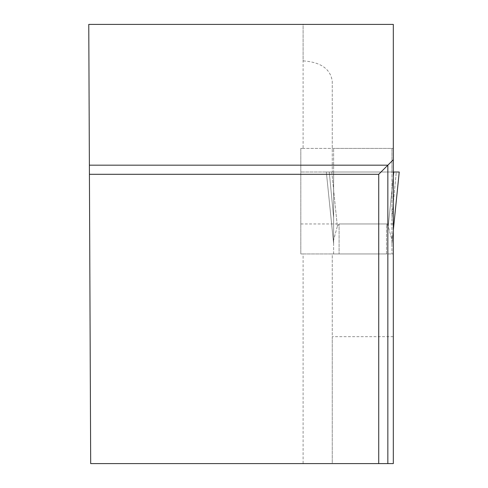 <?xml version="1.0" encoding="UTF-8"?>
<svg xmlns="http://www.w3.org/2000/svg" width="488" height="488" viewBox="0 0 488 488"><rect width="100%" height="100%" fill="white"/><g stroke="black" fill="none" stroke-linecap="round" stroke-linejoin="round"><path stroke-width="0.37" stroke-dasharray="2.44 1.83" d="M399.227 172.014L326.338 172.014L399.227 172.014L393.767 172.014L388.235 226.34L386.478 223.961L339.093 223.961L337.33 226.34L339.093 223.961L339.093 253.943L339.093 223.961L386.478 223.961L386.478 253.943L391.943 253.943L333.627 253.943L386.478 253.943L386.478 223.961L388.235 226.34L391.943 240.041L391.943 243.664L391.943 217.733L391.943 243.664L399.233 172.014L391.943 172.014L391.943 217.733L396.293 172.014L391.943 172.014L391.943 148.407L333.627 148.407L391.943 148.407L391.943 217.733L396.293 172.014L399.227 172.014L393.31 230.177M333.627 253.943L333.627 217.733L333.627 243.664L326.338 172.014L333.627 243.61L326.338 172.014L333.627 172.014L333.627 217.733L329.272 172.014L333.627 172.014L333.627 148.407L333.627 217.733L329.272 172.014L326.338 172.014L333.627 243.664L333.627 240.041L333.627 253.943M393.31 176.491L388.235 226.34L391.943 240.041L391.943 253.943L391.943 240.041L391.943 243.664L393.31 230.232M337.33 226.34L333.627 240.041L337.33 226.34L331.803 172.014L326.338 172.014L331.803 172.014L337.33 226.34M391.943 172.014L333.627 172.014L391.943 172.014M393.31 336.665L332.261 336.665L332.261 463.6L393.31 463.6L393.31 172.014L331.803 172.014L399.233 172.014M332.261 81.295L332.261 172.014L332.261 81.295C330.498 68.918 320.775 62.11 303.097 60.878L303.097 24.4L88.767 24.4L90.683 463.6L303.097 463.6L303.097 253.943L300.821 253.943L393.31 253.943L332.261 253.943L332.261 336.665M393.31 172.014L300.821 172.014L393.31 172.014L393.31 148.407L393.31 172.014L332.261 172.014L393.31 172.014L393.31 24.4L303.097 24.4L303.097 148.407L300.821 148.407L300.821 253.943L300.821 148.407L393.31 148.407L303.097 148.407M303.097 463.6L332.261 463.6L332.261 253.943L303.097 253.943M378.731 463.6L378.731 174.295L89.42 174.295M300.821 223.961L393.31 223.961"/><path stroke-width="0.73" d="M393.31 176.491L393.767 172.014L393.31 172.014L399.233 172.014L393.31 230.177M378.731 463.6L393.31 463.6L393.31 24.4L88.767 24.4L90.683 463.6L378.731 463.6L378.731 174.295L89.42 174.295M393.31 159.716L387.844 165.182L89.383 165.182M387.844 463.6L387.844 165.182L378.731 174.295M399.233 172.014L393.31 230.232"/></g></svg>
